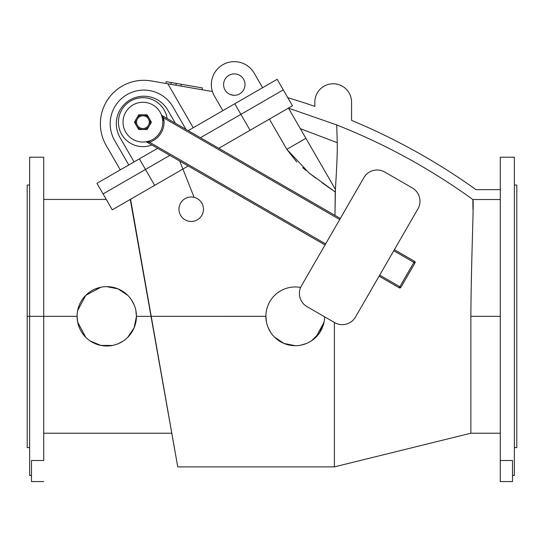 <?xml version="1.0" encoding="UTF-8"?>
<svg xmlns="http://www.w3.org/2000/svg" width="544" height="544" viewBox="0 0 544 544"><rect width="100%" height="100%" fill="white"/><g stroke="black" fill="none" stroke-linecap="round" stroke-linejoin="round"><path stroke-width="0.82" d="M337.26 148.519L337.266 147.812L337.26 148.519M250.07 130.268L240.89 114.369L250.07 130.268L218.81 148.315L292.468 105.788L283.288 89.889L292.468 105.788L250.07 130.268L288.463 108.1L335.403 189.414C336.852 166.342 337.464 150.763 337.239 142.678L300.329 128.67L337.239 142.678L336.716 124.936L288.483 108.14L336.716 124.936L337.239 142.678L336.716 124.936C385.206 144.106 430.583 168.973 472.858 199.539C474.069 200.546 471.254 255.585 470.866 316.329L470.866 433.221L470.866 316.329L500.276 316.329L470.866 316.329L470.866 433.221L470.866 316.329C471.254 255.585 474.069 200.546 472.858 199.539C430.583 168.973 385.206 144.106 336.716 124.936M470.866 430.97L470.866 430.134M470.866 428.182L470.866 425.564M470.866 424.3L470.866 423.429M472.94 209.229L472.858 199.539L500.276 199.539L472.858 199.539M512.516 475.449L514.352 475.449L514.352 157.209L500.276 157.209L500.276 481.569L500.276 171.231M500.276 185.307L500.276 189.645L476.014 189.645A631.584 631.584 0 0 0 351.56 120.36A631.584 631.584 0 0 1 476.014 189.645L500.276 189.645M500.276 199.288C500.276 190.359 500.276 190.359 500.276 199.288C500.276 208.223 500.276 208.223 500.276 199.288L500.276 206.326L500.276 199.288M500.276 460.503L512.516 460.503L500.276 460.503L500.276 454.383M500.276 433.364C500.276 424.429 500.276 424.429 500.276 433.364C500.276 442.299 500.276 442.299 500.276 433.364L500.276 440.402L500.276 433.364M514.352 171.231L514.352 461.421M514.352 447.345L514.352 440.402M514.352 426.326L514.352 423.429M514.352 394.529C514.352 403.464 514.352 403.464 514.352 394.529C514.352 385.594 514.352 385.594 514.352 394.529M514.352 238.122C514.352 247.058 514.352 247.058 514.352 238.122C514.352 229.194 514.352 229.194 514.352 238.122M516.8 209.229L516.8 423.429M214.431 96.077L222.843 110.65L214.431 96.077A22.95 22.95 0 0 1 222.829 64.729A22.95 22.95 0 0 1 254.177 73.127A22.95 22.95 0 0 0 222.829 64.729A22.95 22.95 0 0 0 214.431 96.077M193.229 127.752L167.872 83.817L151.259 80.94L167.872 83.817L193.229 127.752L188.21 130.648L277.168 79.288L262.596 87.7L254.177 73.127M225.032 89.957A10.71 10.71 0 0 1 234.308 73.889A10.71 10.71 0 0 1 243.583 89.957A10.71 10.71 0 0 1 225.032 89.957A10.71 10.71 0 0 0 243.583 89.957A10.71 10.71 0 0 0 234.308 73.889A10.71 10.71 0 0 0 225.032 89.957M149.287 122.169A6.365 6.365 0 0 0 139.74 116.654A6.365 6.365 0 0 0 139.74 127.677A6.365 6.365 0 0 0 149.287 122.169A6.365 6.365 0 0 1 139.74 127.677A6.365 6.365 0 0 1 139.74 116.654A6.365 6.365 0 0 1 149.287 122.169L150.266 122.169A7.344 7.344 0 0 1 139.25 128.527A7.344 7.344 0 0 1 139.25 115.804A7.344 7.344 0 0 1 150.266 122.169A7.344 7.344 0 0 0 139.25 115.804A7.344 7.344 0 0 0 139.25 128.527A7.344 7.344 0 0 0 150.266 122.169L149.287 122.169M287.81 97.709A631.584 631.584 0 0 1 314.84 106.379A631.584 631.584 0 0 0 287.81 97.709M286.831 149.348L296.718 161.976M302.777 167.702L305.878 170.367M308.972 172.897L315.989 178.303L308.972 172.897M325.55 185.218L329.202 187.789M337.239 142.678C337.464 150.763 336.852 166.342 335.403 189.414L334.968 215.376L335.233 191.978L308.965 172.89L286.81 149.314L269.382 119.116L288.463 108.1L269.382 119.116L286.81 149.314L305.891 138.298L288.463 108.1L269.382 119.116M334.39 428.074L334.39 449.113M500.276 433.221L470.866 433.221L334.39 466.881L334.39 322.456L334.39 466.881L177.752 466.881L170.088 423.429M316.01 337.117L311.59 340.741L319.661 332.676L324.054 322.116L316.016 337.11M306.483 343.475L300.995 345.134L306.483 343.475M295.229 345.705L283.988 343.454L274.489 337.103L283.988 343.454L295.229 345.705M270.824 332.642L268.124 327.597L270.824 332.642M134.157 327.74L127.731 337.328L134.157 327.74L136.442 316.329L265.88 316.329L266.444 322.055L265.88 316.343L151.205 316.329L177.752 466.881L151.205 316.329L171.816 433.221L151.205 316.329L136.442 316.329L135.864 322.143M123.257 341.006L118.136 343.74L123.257 341.006M112.547 345.44L100.932 345.433L90.256 341L100.932 345.433L112.547 345.44M85.762 337.307L77.649 322.136L85.762 337.307M77.649 322.13L77.078 316.329A29.682 29.682 0 0 1 121.598 290.618A29.682 29.682 0 0 1 121.598 342.033A29.682 29.682 0 0 1 77.078 316.329A29.682 29.682 0 0 0 121.598 342.033A29.682 29.682 0 0 0 121.598 290.618A29.682 29.682 0 0 0 77.078 316.329L43.724 316.329L77.078 316.329L77.221 313.419M95.384 288.912L100.946 287.218L85.768 295.344L77.656 310.502L85.768 295.338M123.27 291.659L127.745 295.338L118.15 288.918L106.774 286.647L118.136 288.912M118.164 288.918L123.257 291.652M131.437 299.826L134.171 304.932L131.437 299.826M112.268 209.828L103.088 193.929L112.268 209.828L154.666 185.348L112.268 209.828M188.21 165.981L154.666 185.348L188.21 165.981M130.567 199.26L177.752 466.881L130.268 199.437L154.666 185.348L145.486 169.449L154.666 185.348M262.596 87.7L277.168 79.288L283.288 89.889L277.168 79.288L283.288 89.889L240.89 114.369L200.45 137.714L240.89 114.369L234.77 103.768L188.21 130.648M139.366 158.848L96.968 183.328L103.088 193.929L145.486 169.449L139.366 158.848L145.486 169.449L169.85 155.38L103.088 193.929L96.968 183.328L157.61 148.315L128.772 164.968L114.696 140.583L128.772 164.968M335.403 189.414L335.206 192.8L335.403 189.414L305.891 138.298L286.81 149.314L308.965 172.89L335.233 191.978L335.403 189.414M332.343 189.972L321.953 182.662M305.898 170.381L302.75 167.674M296.752 162.01L286.851 149.382M29.648 185.055L27.2 185.055L27.2 316.329L29.648 316.329L27.2 316.329L27.2 447.603L29.648 447.603M43.724 460.503L43.724 316.329L43.724 460.503L31.484 460.503L43.724 460.503M43.724 316.329L43.724 157.209L29.648 157.209L29.648 316.329L43.724 316.329L29.648 316.329L29.648 475.449L31.484 475.449M514.352 447.603L516.8 447.603L516.8 185.055L514.352 185.055M476.014 189.645A631.584 631.584 0 0 0 351.56 120.36L351.56 102.129A18.36 18.36 0 0 0 333.2 83.769A18.36 18.36 0 0 0 314.84 102.129L314.84 106.379L314.84 102.129A18.36 18.36 0 0 1 333.2 83.769A18.36 18.36 0 0 1 351.56 102.129L351.56 120.36A631.584 631.584 0 0 1 476.014 189.645M136.442 316.329L135.871 310.515M300.621 287.443A29.376 29.376 0 0 0 266.118 312.576A29.376 29.376 0 0 0 293.128 345.624A29.376 29.376 0 0 0 324.625 316.819A29.376 29.376 0 0 1 293.128 345.624A29.376 29.376 0 0 1 266.118 312.576A29.376 29.376 0 0 1 300.621 287.443A29.376 29.376 0 0 0 265.88 316.329M203.456 209.229A12.24 12.24 0 0 0 185.096 198.628A12.24 12.24 0 0 0 185.096 219.824A12.24 12.24 0 0 0 203.456 209.229A12.24 12.24 0 0 1 185.096 219.824A12.24 12.24 0 0 1 185.096 198.628A12.24 12.24 0 0 1 203.456 209.229A12.24 12.24 0 0 0 185.096 198.628A12.24 12.24 0 0 0 185.096 219.824A12.24 12.24 0 0 0 203.456 209.229M31.484 460.503L31.484 481.569L43.724 481.569L31.484 481.569L31.484 460.503M512.516 481.569L512.516 460.503L512.516 481.569L500.276 481.569L512.516 481.569M314.84 102.129L314.84 106.379M351.56 120.36L351.56 102.129M118.442 122.169A24.48 24.48 0 0 0 151.824 144.969A24.48 24.48 0 0 1 120.21 131.294A24.48 24.48 0 0 1 133.566 99.545A24.48 24.48 0 0 1 165.451 112.581A24.48 24.48 0 0 0 133.566 99.545A24.48 24.48 0 0 0 120.21 131.294A24.48 24.48 0 0 0 151.824 144.969A24.48 24.48 0 0 1 118.442 122.169A24.48 24.48 0 0 1 141.073 97.757A24.48 24.48 0 0 1 167.124 118.47A24.48 24.48 0 0 0 141.073 97.757A24.48 24.48 0 0 0 118.442 122.169A24.48 24.48 0 0 1 165.451 112.581A24.48 24.48 0 0 1 167.124 118.47A24.48 24.48 0 0 0 165.451 112.581M167.695 109.983A27.54 27.54 0 0 0 130.07 99.906A27.54 27.54 0 0 0 119.993 137.523L134.069 161.908L119.993 137.523A27.54 27.54 0 0 1 130.07 99.906A27.54 27.54 0 0 1 167.695 109.983L175.324 123.202M167.872 83.817L212.432 91.542L167.872 83.817M230.812 94.724L234.185 95.309L230.812 94.724M172.992 106.923A33.66 33.66 0 0 0 127.01 94.608A33.66 33.66 0 0 0 114.696 140.583A33.66 33.66 0 0 1 127.01 94.608A33.66 33.66 0 0 1 172.992 106.923L185.926 129.322L172.992 106.923M106.209 145.479L120.285 169.864L106.209 145.479A43.452 43.452 0 0 1 151.259 80.94A43.452 43.452 0 0 0 106.209 145.479A43.452 43.452 0 0 1 151.259 80.94M165.886 83.477L166.199 81.668L165.886 83.477M171.224 82.538L166.199 81.668L171.224 82.538L170.911 84.347L171.224 82.538L176.249 83.409L171.224 82.538M181.274 84.279L202.382 87.938L176.249 83.409L181.274 84.279L180.962 86.088L181.274 84.279M176.249 83.409L175.936 85.218L176.249 83.409M202.062 89.746L202.382 87.938L202.062 89.746M277.168 79.288L234.77 103.768L240.89 114.369L283.288 89.889L277.168 79.288M160.147 132.11A19.89 19.89 0 0 0 142.922 102.279A19.89 19.89 0 0 0 125.698 132.11A19.89 19.89 0 0 0 160.147 132.11A19.89 19.89 0 0 1 125.698 132.11A19.89 19.89 0 0 1 142.922 102.279A19.89 19.89 0 0 1 160.147 132.11A19.89 19.89 0 0 0 162.391 118.096L161.432 114.879A1.224 1.224 0 0 0 161.956 115.491L340.32 218.464L161.956 115.491L163.594 117.844A21.114 21.114 0 0 1 149.518 142.222L325.632 243.902L149.518 142.222L146.656 141.991L149.518 142.222L146.656 141.991L325.02 244.963L146.656 141.991A1.224 1.224 0 0 0 145.867 141.834L149.131 141.059A19.89 19.89 0 0 0 160.147 132.11M151.402 122.169L147.166 129.513L138.686 129.513L134.443 122.169L138.686 114.825L147.166 114.825L151.402 122.169L147.166 114.825L138.686 114.825L134.443 122.169L138.686 129.513L147.166 129.513L151.402 122.169M339.708 219.524L163.594 117.844L339.708 219.524M340.32 218.464L161.956 115.491A1.224 1.224 0 0 1 161.432 114.879L162.391 118.096L163.594 117.844L161.956 115.491M145.88 141.834L145.867 141.834A1.224 1.224 0 0 1 146.656 141.991L149.518 142.222L149.131 141.059L145.867 141.834L146.656 141.991M162.391 118.096L163.594 117.844L162.391 118.096M149.131 141.059L149.518 142.222A21.114 21.114 0 0 0 163.594 117.844M363.882 177.65A15.3 15.3 0 0 1 384.778 172.054L412.338 187.966A15.3 15.3 0 0 1 417.942 208.862L355.518 316.989A15.3 15.3 0 0 1 334.614 322.585L307.054 306.673A15.3 15.3 0 0 1 301.458 285.777L363.882 177.65L301.458 285.777A15.3 15.3 0 0 0 307.054 306.673L334.614 322.585A15.3 15.3 0 0 0 355.518 316.989L417.942 208.862A15.3 15.3 0 0 0 412.338 187.966L384.778 172.054A15.3 15.3 0 0 0 363.882 177.65M379.692 275.114L393.768 250.736L413.909 262.364L399.833 286.742L400.894 287.354A1.224 1.224 0 0 1 399.221 287.803A1.224 1.224 0 0 0 400.894 287.354L414.97 262.976L400.894 287.354L399.833 286.742L399.221 287.803L399.833 286.742L379.692 275.114L399.833 286.742L413.909 262.364L414.97 262.976L413.909 262.364L414.521 261.304A1.224 1.224 0 0 1 414.97 262.976A1.224 1.224 0 0 0 414.521 261.304L413.909 262.364L393.768 250.736L379.692 275.114M414.521 261.304L394.38 249.676M379.08 276.175L399.221 287.803L379.08 276.175M29.648 433.364L29.648 440.402L29.648 433.364M29.648 199.288L29.648 206.326L29.648 199.288M514.352 387.491L514.352 401.567M514.352 231.084L514.352 245.16M171.816 433.221L43.724 433.221M43.724 199.437L106.27 199.437M161.439 114.893L164.023 121.428M179.744 161.092L194.106 197.329"/></g></svg>
